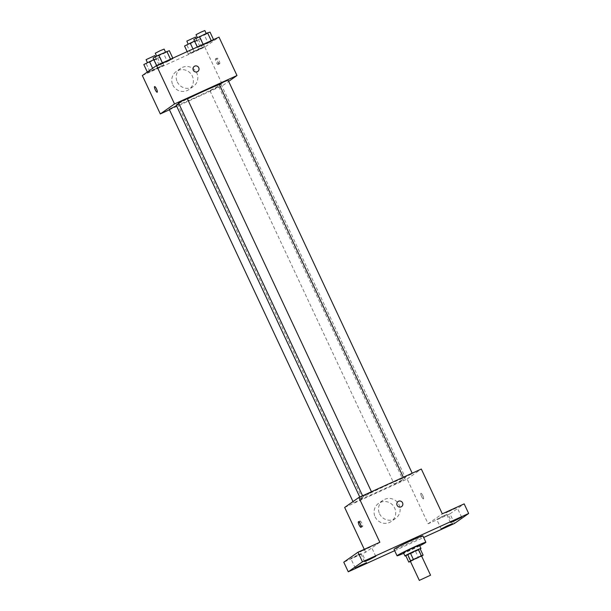 <?xml version="1.0" encoding="UTF-8"?>
<svg xmlns="http://www.w3.org/2000/svg" width="611" height="611" viewBox="0 0 611 611"><rect width="100%" height="100%" fill="white"/><g stroke="black" fill="none" stroke-linecap="round" stroke-linejoin="round"><path stroke-width="0.46" stroke-dasharray="3.06 2.29" d="M421.567 556.002L410.355 561.257M420.116 548.747L407.537 555.055L410.531 561.448L421.643 556.178M407.537 555.055L405.803 555.712M405.826 555.758A8.844 0.39 154.9 0 0 413.128 552.581A8.844 0.39 154.9 0 0 420.238 549.006M419.467 545.279A8.844 0.39 -25.1 0 1 411.631 549.381A8.844 0.39 -25.1 0 1 403.459 552.779M415.549 551.405L418.55 557.805M418.298 550.03L421.3 556.422M419.719 545.806A15.917 0.695 -25.1 0 1 403.703 553.306M422.881 535.885A15.917 0.695 -25.1 0 1 408.759 543.263A15.917 0.695 -25.1 0 1 394.057 549.381M394.66 550.671L423.629 537.489M366.898 548.457L360.039 551.962L371.259 546.708L366.898 548.457M357.641 554.964L350.783 558.462L355.151 556.705L362.002 553.207L357.641 554.964M379.836 542.263L365.638 552.237L343.772 562.189M344.657 507.451L407.125 479.016L428.105 523.803L449.971 513.851L454.469 523.451M364.278 549.342L365.638 552.237M375.123 516.868A11.051 10.715 54.9 0 0 391.239 521.473A11.051 10.715 54.9 0 0 393.652 506.267A11.051 10.715 54.9 0 0 375.123 516.868M449.971 513.851L464.169 503.876M443.533 515.867L436.682 519.365L447.901 514.111L443.533 515.867M452.789 509.36L445.938 512.866L457.158 507.604L452.789 509.36M428.105 523.803L442.303 513.828M361.124 498.194A24.753 1.085 -25.1 0 1 385.258 485.989A24.753 1.085 -25.1 0 1 405.406 477.741A24.753 1.085 -25.1 0 1 383.448 489.228A24.753 1.085 -25.1 0 1 360.574 498.744A24.753 1.085 -25.1 0 1 361.124 498.194M407.125 479.016L421.323 469.042M394.416 484.187L403.145 480.154L394.416 484.187M362.942 496.224L371.671 492.191L362.942 496.224M403.672 477.687L412.402 473.655L403.672 477.687M362.308 498.805L353.578 502.838L362.308 498.805M423.499 498.866A3.093 0.748 -114.5 0 0 422.843 495.697A3.093 0.748 -114.5 0 0 420.91 493.253A3.093 0.748 -114.5 0 0 421.514 496.376A3.093 0.748 -114.5 0 0 423.469 498.889A3.093 0.748 -114.5 0 0 423.499 498.866A3.093 0.748 -114.5 0 0 422.835 495.697A3.093 0.748 -114.5 0 0 420.903 493.253A3.093 0.748 -114.5 0 0 421.506 496.376A3.093 0.748 -114.5 0 0 423.469 498.889A3.093 0.748 -114.5 0 0 423.499 498.866M359.986 520.984A3.093 0.748 65.5 0 1 360.016 520.969A3.093 0.748 65.5 0 1 361.979 523.474A3.093 0.748 65.5 0 1 362.575 526.606A3.093 0.748 65.5 0 1 360.643 524.162A3.093 0.748 65.5 0 1 359.986 520.984M379.561 513.752A11.051 10.715 54.9 0 0 395.668 518.357A11.051 10.715 54.9 0 0 398.082 503.151A11.051 10.715 54.9 0 0 379.561 513.752M401.61 506.588L401.61 506.588A3.093 3.002 -125.1 0 1 397.097 505.297A3.093 3.002 -125.1 0 1 398.051 501.524L398.051 501.524M178.794 103.458A24.753 1.085 -25.1 0 1 187.455 98.929M219.372 84.593A24.753 1.085 -25.1 0 1 221.067 84.226A24.753 1.085 -25.1 0 1 199.117 95.713A24.753 1.085 -25.1 0 1 176.235 105.229M169.239 109.323L176.48 105.749M228.063 80.14L219.227 84.28M187.333 98.676L178.496 102.816M210.077 90.672L218.807 86.64L210.077 90.672M169.453 109.774L222.794 85.502L228.651 81.385M198.865 49.598L204.525 46.627L202.058 47.352L188.295 54.012L204.525 46.627L188.295 54.012L198.865 49.598L195.123 41.601L200.775 38.63L194.535 41.074M167.391 61.635L173.05 58.664L170.591 59.389L156.821 66.049L173.05 58.664L156.821 66.049L167.391 61.635L163.649 53.631L169.3 50.667M142.34 75.543L204.807 47.108L219.005 37.134M208.122 43.091L213.774 40.127L211.314 40.845L197.544 47.513L213.774 40.127L197.544 47.513L208.122 43.091L204.38 35.094L210.031 32.123M158.134 68.134L163.794 65.163L161.335 65.889L147.564 72.556L163.794 65.163L147.564 72.556L158.134 68.134L154.392 60.138L160.044 57.167L153.804 59.618M204.807 47.108L222.794 85.502M172.806 84.967A11.051 10.715 54.9 0 0 188.914 89.565A11.051 10.715 54.9 0 0 191.327 74.366A11.051 10.715 54.9 0 0 172.806 84.967M219.685 63.765A3.093 0.748 -114.5 0 0 219.021 60.588A3.093 0.748 -114.5 0 0 217.088 58.152A3.093 0.748 -114.5 0 0 217.692 61.276A3.093 0.748 -114.5 0 0 219.655 63.781A3.093 0.748 -114.5 0 0 219.685 63.765M154.621 86.579L154.621 86.579A3.093 0.748 65.5 0 1 156.584 89.091A3.093 0.748 65.5 0 1 157.187 92.215L157.187 92.215M218.112 64.483A3.093 0.748 -114.5 0 0 217.447 61.306A3.093 0.748 -114.5 0 0 215.515 58.862A3.093 0.748 -114.5 0 0 216.118 61.994A3.093 0.748 -114.5 0 0 218.081 64.499A3.093 0.748 -114.5 0 0 218.112 64.483M177.236 81.851A11.051 10.715 54.9 0 0 193.351 86.449A11.051 10.715 54.9 0 0 195.764 71.25A11.051 10.715 54.9 0 0 177.236 81.851M197.788 71.479L197.788 71.479A3.093 3.002 -125.1 0 1 193.275 70.196A3.093 3.002 -125.1 0 1 194.229 66.416L194.229 66.416M143.814 64.552L154.392 60.138M147.618 62.826L156.347 58.793L147.618 62.826M160.044 57.167L163.794 65.163M157.585 57.892L161.335 65.889M152.62 68.317L153.216 69.585M147.32 72.045L147.564 72.556M146.273 63.834L150.023 71.831M154.85 55.593L146.014 59.733M184.545 46.016L195.123 41.601M188.348 44.282L197.078 40.25L188.348 44.282M200.775 38.63L204.525 46.627M198.315 39.356L202.058 47.352M192.977 48.979L193.947 51.049M187.172 51.622L188.295 54.012M187.004 45.29L190.754 53.287M195.581 37.05L186.745 41.197M153.071 58.053L163.649 53.631M156.874 56.319L165.604 52.286L156.874 56.319M172.814 58.16L173.05 58.664M156.584 65.545L156.821 66.049M155.53 57.327L159.28 65.324M164.107 49.086L155.27 53.233M193.802 39.516L204.38 35.094M197.605 37.783L206.335 33.75L197.605 37.783M213.545 39.623L213.774 40.127M197.315 47.009L197.544 47.513M196.261 38.791L200.011 46.787M204.838 30.55L196.001 34.69M461.649 517.204L457.158 507.604M450.429 522.458L445.938 512.866M375.757 556.3L371.259 546.708M364.538 561.555L360.039 551.962M366.501 562.807L362.002 553.207M355.281 568.062L350.783 558.462M452.4 523.703L447.901 514.111M441.173 528.966L436.682 519.365M360.016 520.969L358.443 521.687M362.575 526.606L361.002 527.324M382.967 500.272L378.53 503.388M395.668 518.357L391.239 521.473M359.78 497.056L360.574 498.744M221.067 84.226L405.406 477.741M362.415 498.698L178.084 105.184M353.578 502.838L352.998 501.593M403.306 477.244L403.565 477.794M412.188 473.197L412.402 473.655M362.575 495.781L362.835 496.331M371.457 491.74L371.671 492.191M209.97 90.779L394.309 484.294M218.807 86.64L403.145 480.154M218.081 64.499L219.655 63.781M215.515 58.862L217.088 58.152M180.642 68.363L176.212 71.479M193.351 86.449L188.914 89.565M155.423 56.815L156.347 58.793M196.154 38.279L197.078 40.25"/><path stroke-width="0.92" d="M419.482 580.313L430.556 575.203L419.482 580.313M419.345 580.45L410.355 561.257L416.526 558.064L421.567 556.002L430.556 575.203M421.643 556.178L423.118 555.147L421.384 555.811L413.372 559.455L410.623 560.829L408.805 562.112L410.462 561.478M421.384 555.811L418.39 549.411L410.378 553.054L413.372 559.455M410.623 560.829L407.629 554.437L405.803 555.712L408.805 562.112M407.629 554.437L410.378 553.054M418.39 549.411L420.116 548.747L423.118 555.147M420.238 549.006A8.844 0.39 154.9 0 0 420.971 548.479A8.844 0.39 154.9 0 0 414.739 550.985A8.844 0.39 154.9 0 0 404.956 555.979A8.844 0.39 154.9 0 0 405.826 555.758M404.956 555.979L403.459 552.779A8.844 0.39 -25.1 0 1 403.657 552.588A8.844 0.39 -25.1 0 1 413.235 547.784A8.844 0.39 -25.1 0 1 419.467 545.279L420.971 548.479M403.703 553.306A15.917 0.695 -25.1 0 1 397.051 555.781A15.917 0.695 -25.1 0 1 397.41 555.43A15.917 0.695 -25.1 0 1 412.921 547.586A15.917 0.695 -25.1 0 1 425.875 542.278A15.917 0.695 -25.1 0 1 419.719 545.806M397.051 555.781L394.057 549.381A15.917 0.695 -25.1 0 1 394.408 549.029A15.917 0.695 -25.1 0 1 409.928 541.186A15.917 0.695 -25.1 0 1 422.881 535.885L425.875 542.278M445.541 527.209L441.173 528.966L446.672 526.086L452.4 523.703L445.541 527.209M359.65 566.305L355.281 568.062L360.773 565.19L366.501 562.807L359.65 566.305M368.907 559.806L364.538 561.555L370.029 558.683L375.757 556.3L368.907 559.806M454.798 520.709L450.429 522.458L455.928 519.587L461.649 517.204L454.798 520.709M423.629 537.489L454.469 523.451L468.66 513.477L362.468 561.815L348.27 571.789L394.66 550.671M468.66 513.477L464.169 503.876L442.303 513.828L421.323 469.042L358.856 497.476L379.836 542.263L357.97 552.214L362.468 561.815M397.097 505.297A3.093 3.002 -125.1 0 1 402.282 502.326A3.093 3.002 -125.1 0 1 401.61 506.588A3.093 3.002 -125.1 0 1 397.097 505.297M357.97 552.214L343.772 562.189L348.27 571.789M358.856 497.476L344.657 507.451L364.278 549.342M358.413 521.702A3.093 0.748 65.5 0 1 358.443 521.687A3.093 0.748 65.5 0 1 360.398 524.192A3.093 0.748 65.5 0 1 361.002 527.324A3.093 0.748 65.5 0 1 359.069 524.88A3.093 0.748 65.5 0 1 358.413 521.702M398.051 501.524A3.093 3.002 -125.1 0 1 402.282 502.326A3.093 3.002 -125.1 0 1 401.61 506.588M359.78 497.056L176.235 105.229A24.753 1.085 -25.1 0 1 176.793 104.68A24.753 1.085 -25.1 0 1 178.794 103.458M187.455 98.929A24.753 1.085 -25.1 0 1 219.372 84.593M176.48 105.749L169.239 109.323L352.998 501.593M403.306 477.244L219.227 84.28L224.092 81.767L228.063 80.14L412.188 473.197M362.575 495.781L178.496 102.816L183.361 100.303L187.333 98.676L371.457 491.74M228.651 81.385L236.984 75.527L174.517 103.962L160.319 113.936L169.453 109.774M174.517 103.962L156.531 65.568L219.005 37.134L236.984 75.527M193.275 70.189A3.093 3.002 -125.1 0 1 198.468 67.225A3.093 3.002 -125.1 0 1 197.788 71.479A3.093 3.002 -125.1 0 1 193.275 70.189M156.531 65.568L142.34 75.543L160.319 113.936M157.187 92.215A3.093 0.748 65.5 0 1 155.255 89.771A3.093 0.748 65.5 0 1 154.598 86.602A3.093 0.748 65.5 0 1 154.621 86.586A3.093 0.748 65.5 0 1 156.584 89.091A3.093 0.748 65.5 0 1 157.187 92.215A3.093 0.748 65.5 0 1 155.255 89.771A3.093 0.748 65.5 0 1 154.591 86.602A3.093 0.748 65.5 0 1 154.621 86.579M194.229 66.416A3.093 3.002 -125.1 0 1 198.468 67.225A3.093 3.002 -125.1 0 1 197.788 71.479M153.804 59.618L143.814 64.552L147.32 72.045M149.474 61.589L152.62 68.317M147.388 62.681L146.121 59.626L154.85 55.593L155.423 56.815M194.535 41.074L184.545 46.016L187.172 51.622M190.197 43.045L192.977 48.979M188.119 44.137L186.851 41.082L195.581 37.05L196.154 38.279M172.814 58.16L169.3 50.667L158.723 55.082L153.071 58.053L156.584 65.545M166.841 51.393L170.507 59.214M158.723 55.082L162.389 62.902M156.645 56.174L155.27 53.233L160.135 50.713L164.107 49.086L165.474 52.011M213.545 39.623L210.031 32.123L207.572 32.849L193.802 39.516L197.315 47.009M207.572 32.849L211.23 40.67M199.453 36.545L203.119 44.366M197.376 37.638L196.001 34.69L200.866 32.177L204.838 30.55L206.205 33.475"/></g></svg>
